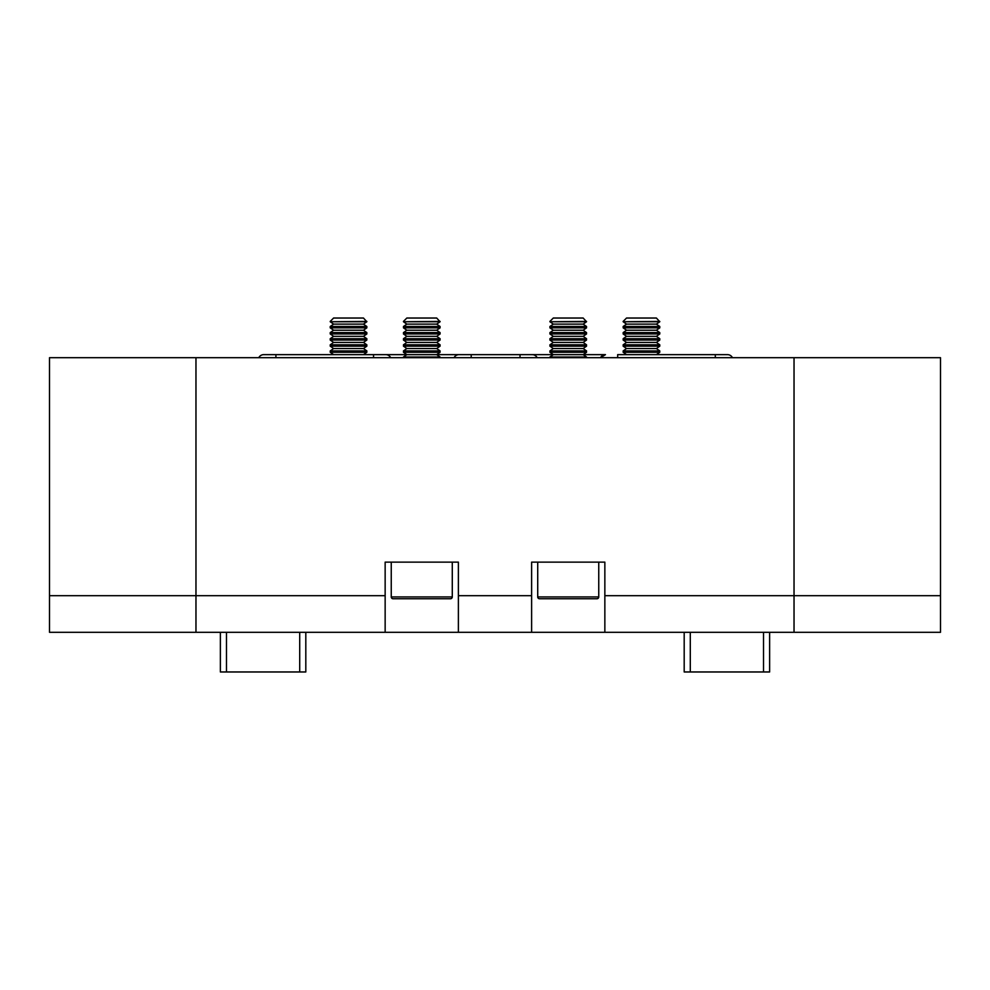 <?xml version="1.0" encoding="UTF-8"?>
<svg xmlns="http://www.w3.org/2000/svg" width="990" height="990" viewBox="0 0 990 990"><rect width="100%" height="100%" fill="white"/><g stroke="black" fill="none" stroke-linecap="round" stroke-linejoin="round"><path stroke-width="1.49" d="M532.843 354.668L531.618 354.668M520.022 357.687L520.022 354.643L532.224 354.643A5.495 5.495 0 0 1 537.149 357.687A5.495 5.495 0 0 0 532.224 354.643L532.484 354.643M386.013 354.643A5.495 5.495 0 0 0 385.766 354.643L373.552 354.643L373.552 357.687M454.076 357.687A5.495 5.495 0 0 1 458.989 354.643L385.766 354.643A5.495 5.495 0 0 1 390.679 357.687A5.495 5.495 0 0 0 385.766 354.643L275.913 354.643L275.913 357.687M617.661 357.687L617.661 354.643L715.312 354.643L715.312 357.687M600.534 357.687L605.459 354.643A5.495 5.495 0 0 0 600.534 357.687M263.711 354.643A5.495 5.495 0 0 0 258.786 357.687A5.495 5.495 0 0 1 263.711 354.643L275.913 354.643L263.711 354.643M727.514 354.643L727.514 354.643A5.495 5.495 0 0 1 732.439 357.687A5.495 5.495 0 0 0 727.514 354.643L715.312 354.643L727.514 354.643M440.08 321.404L403.462 321.75L440.08 321.75L436.689 318.025L406.841 318.025L403.462 321.404M406.841 324.126L403.462 326.49L440.08 326.49L436.689 324.126L406.841 324.126L403.462 321.75M403.462 326.49L403.462 327.851L440.08 327.851L440.08 326.49M406.841 330.227L403.462 332.591L440.08 332.591L436.689 330.227L406.841 330.227L403.462 327.851M403.462 332.591L403.462 333.964L440.08 333.964L440.08 332.591M406.841 336.328L403.462 338.704L440.08 338.704L436.689 336.328L406.841 336.328L403.462 333.964M403.462 338.704L403.462 340.065L440.08 340.065L440.08 338.704M406.841 342.429L403.462 344.805L440.08 344.805L436.689 342.429L406.841 342.429L403.462 340.065M403.462 344.805L403.462 346.166L440.08 346.166L440.08 344.805M406.841 348.529L403.462 350.906L440.08 350.906L436.689 348.529L406.841 348.529L403.462 346.166M403.462 350.906L403.462 352.267L440.08 352.267L440.08 350.906M440.08 352.267L436.689 354.643L440.08 357.006L403.462 357.006L403.462 357.687M440.08 357.006L440.08 357.687M391.248 562.134L391.248 596.921A1.832 1.832 0 0 0 393.079 598.752L450.45 598.752A1.832 1.832 0 0 0 452.282 596.921L452.282 562.134M366.844 321.404L330.227 321.75L366.844 321.75L363.454 318.025L333.605 318.025L330.227 321.404M333.605 324.126L330.227 326.49L366.844 326.49L363.454 324.126L333.605 324.126L330.227 321.75M330.227 326.49L330.227 327.851L366.844 327.851L366.844 326.49M333.605 330.227L330.227 332.591L366.844 332.591L363.454 330.227L333.605 330.227L330.227 327.851M330.227 332.591L330.227 333.964L366.844 333.964L366.844 332.591M333.605 336.328L330.227 338.704L366.844 338.704L363.454 336.328L333.605 336.328L330.227 333.964M330.227 338.704L330.227 340.065L366.844 340.065L366.844 338.704M333.605 342.429L330.227 344.805L366.844 344.805L363.454 342.429L333.605 342.429L330.227 340.065M330.227 344.805L330.227 346.166L366.844 346.166L366.844 344.805M333.605 348.529L330.227 350.906L366.844 350.906L363.454 348.529L333.605 348.529L330.227 346.166M330.227 350.906L330.227 352.267L366.844 352.267L366.844 350.906M586.538 321.404L549.92 321.75L586.538 321.75L583.159 318.025L553.311 318.025L549.92 321.404M553.311 324.126L549.92 326.49L586.538 326.49L583.159 324.126L553.311 324.126L549.92 321.75M549.92 326.49L549.92 327.851L586.538 327.851L586.538 326.49M553.311 330.227L549.92 332.591L586.538 332.591L583.159 330.227L553.311 330.227L549.92 327.851M549.92 332.591L549.92 333.964L586.538 333.964L586.538 332.591M553.311 336.328L549.92 338.704L586.538 338.704L583.159 336.328L553.311 336.328L549.92 333.964M549.92 338.704L549.92 340.065L586.538 340.065L586.538 338.704M553.311 342.429L549.92 344.805L586.538 344.805L583.159 342.429L553.311 342.429L549.92 340.065M549.92 344.805L549.92 346.166L586.538 346.166L586.538 344.805M553.311 348.529L549.92 350.906L586.538 350.906L583.159 348.529L553.311 348.529L549.92 346.166M549.92 350.906L549.92 352.267L586.538 352.267L586.538 350.906M605.459 354.643L553.311 354.643L549.92 352.267M586.538 352.267L583.159 354.643L586.538 357.006L549.92 357.006L549.92 357.687M586.538 357.006L586.538 357.687M537.718 562.134L537.718 596.921A1.832 1.832 0 0 0 539.55 598.752L596.921 598.752A1.832 1.832 0 0 0 598.752 596.921L598.752 562.134M659.773 321.404L623.156 321.75L659.773 321.75L656.395 318.025L626.546 318.025L623.156 321.404M626.546 324.126L623.156 326.49L659.773 326.49L656.395 324.126L626.546 324.126L623.156 321.75M623.156 326.49L623.156 327.851L659.773 327.851L659.773 326.49M626.546 330.227L623.156 332.591L659.773 332.591L656.395 330.227L626.546 330.227L623.156 327.851M623.156 332.591L623.156 333.964L659.773 333.964L659.773 332.591M626.546 336.328L623.156 338.704L659.773 338.704L656.395 336.328L626.546 336.328L623.156 333.964M623.156 338.704L623.156 340.065L659.773 340.065L659.773 338.704M626.546 342.429L623.156 344.805L659.773 344.805L656.395 342.429L626.546 342.429L623.156 340.065M623.156 344.805L623.156 346.166L659.773 346.166L659.773 344.805M626.546 348.529L623.156 350.906L659.773 350.906L656.395 348.529L626.546 348.529L623.156 346.166M623.156 350.906L623.156 352.267L659.773 352.267L659.773 350.906M531.618 595.695L531.618 562.134L604.853 562.134L604.853 632.313L940.5 632.313L940.5 357.687L794.029 357.687L794.029 632.313L794.029 357.687L195.971 357.687L195.971 632.313L49.5 632.313L49.5 357.687L195.971 357.687L195.971 632.313L531.618 632.313L531.618 595.695L458.382 595.695L458.382 632.313M769.626 632.313L769.626 671.975L684.189 671.975L684.189 632.313M305.811 632.313L305.811 671.975L220.374 671.975L220.374 632.313M531.618 632.313L604.853 632.313M458.382 595.695L458.382 562.134L385.147 562.134L385.147 595.695L49.5 595.695M385.147 632.313L385.147 595.695M471.203 357.687L471.203 354.643L458.989 354.643L553.311 354.643L549.92 357.006M391.248 596.921L452.282 596.921M537.718 596.921L598.752 596.921M763.525 671.975L763.525 632.313M690.29 632.313L690.29 671.975M604.853 595.695L940.5 595.695M299.71 671.975L299.71 632.313M226.475 632.313L226.475 671.975M436.689 324.126L440.08 321.75M436.689 330.227L440.08 327.851M436.689 336.328L440.08 333.964M436.689 342.429L440.08 340.065M436.689 348.529L440.08 346.166M403.462 357.006L406.841 354.643L403.462 352.267M363.454 324.126L366.844 321.75M363.454 330.227L366.844 327.851M363.454 336.328L366.844 333.964M363.454 342.429L366.844 340.065M363.454 348.529L366.844 346.166M363.454 354.643L366.844 352.267M333.605 354.643L330.227 352.267M583.159 324.126L586.538 321.75M583.159 330.227L586.538 327.851M583.159 336.328L586.538 333.964M583.159 342.429L586.538 340.065M583.159 348.529L586.538 346.166M656.395 324.126L659.773 321.75M656.395 330.227L659.773 327.851M656.395 336.328L659.773 333.964M656.395 342.429L659.773 340.065M656.395 348.529L659.773 346.166M656.395 354.643L659.773 352.267M626.546 354.643L623.156 352.267"/></g></svg>
